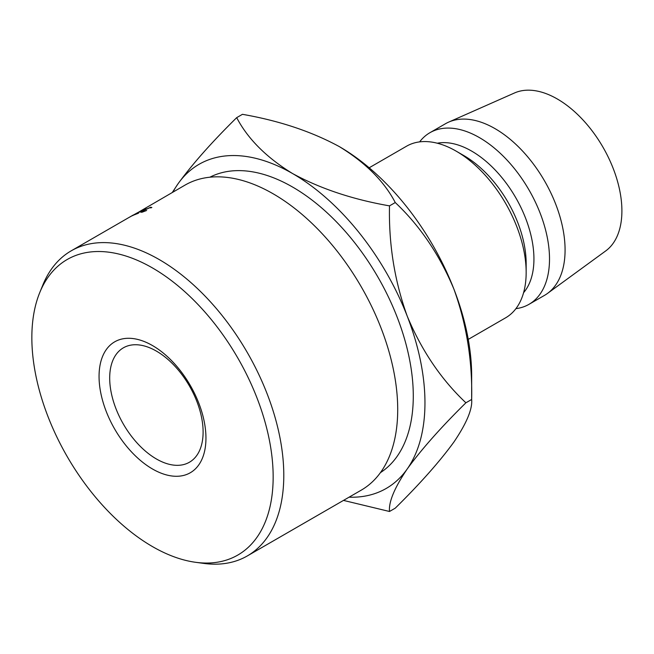 <?xml version="1.0" encoding="UTF-8"?>
<svg xmlns="http://www.w3.org/2000/svg" width="654" height="654" viewBox="0 0 654 654"><rect width="100%" height="100%" fill="white"/><g stroke="black" fill="none" stroke-linecap="round" stroke-linejoin="round"><path stroke-width="0.98" d="M152.505 469A75.586 43.638 60 0 1 99.056 376.426A75.586 43.638 60 0 1 152.505 345.565A75.586 43.638 60 0 1 205.953 438.139A75.586 43.638 60 0 1 152.505 469M156.396 351.1A66.054 38.136 -120 0 0 123.369 347.83A66.054 38.136 -120 0 0 113.248 400.763A66.054 38.136 -120 0 0 156.396 458.969A66.054 38.136 -120 0 0 189.423 462.239A66.054 38.136 -120 0 0 199.552 409.306A66.054 38.136 -120 0 0 156.396 351.1M152.505 546.605A170.637 98.517 -120 0 0 195.554 562.293A170.637 98.517 -120 0 0 271.157 450.508A170.637 98.517 -120 0 0 152.505 267.96A170.637 98.517 -120 0 0 39.788 292.493A170.637 98.517 -120 0 0 152.505 546.605M39.788 292.493L42.894 284.899A176.139 101.697 60 0 1 71.18 250.85A176.139 101.697 60 0 1 159.249 259.573A176.139 101.697 60 0 1 274.312 414.791A176.139 101.697 60 0 1 247.318 555.933A176.139 101.697 60 0 1 203.688 563.396L195.554 562.293M247.318 555.933L361.229 490.165A176.139 101.697 -120 0 0 388.231 349.015A176.139 101.697 -120 0 0 273.159 193.805A176.139 101.697 -120 0 0 185.09 185.074L140.381 211.095A176.139 101.697 60 0 1 140.463 211.054L133.04 215.428A176.139 101.697 60 0 0 132.484 215.689L137.831 212.542L129.737 217.071A176.139 101.697 60 0 0 129.615 217.136L133.089 215.101M380.432 472.638A170.637 98.517 -120 0 0 403.404 335.118A170.637 98.517 -120 0 0 292.624 187.06A170.637 98.517 -120 0 0 209.877 177.209M526.159 272.456L526.159 263.464A88.069 50.849 60 0 0 463.882 155.603L456.1 151.107A99.081 57.2 60 0 1 526.159 272.456A99.081 57.2 60 0 1 505.632 317.811L468.256 339.393M437.264 143.21A88.069 50.849 60 0 1 471.665 151.107A88.069 50.849 60 0 1 526.527 220.676A88.069 50.849 60 0 1 523.576 292.706M419.631 141.877A99.081 57.2 60 0 1 429.907 132.713A99.081 57.2 60 0 1 479.447 137.626A99.081 57.2 60 0 1 544.177 224.935A99.081 57.2 60 0 1 528.988 304.331A99.081 57.2 60 0 1 515.916 308.655M429.907 132.713L445.48 123.729A99.081 57.2 60 0 1 448.636 122.126A99.081 57.2 60 0 1 495.021 128.634A99.081 57.2 60 0 1 558.884 213.147A99.081 57.2 60 0 1 547.529 293.401A99.081 57.2 60 0 1 544.561 295.338L528.988 304.331M448.636 122.126L514.518 92.966A91.372 52.753 60 0 1 557.29 98.975A91.372 52.753 60 0 1 616.191 176.915A91.372 52.753 60 0 1 605.718 250.923L547.529 293.401M349.072 497.187A187.15 108.049 -120 0 0 407.229 468.959C421.429 449.412 440.984 427.356 465.901 402.79C441.213 379.524 421.658 350.642 407.229 316.152C394.591 281.114 388.68 244.351 389.498 205.871C352.686 199.437 320.395 188.671 292.624 173.58C266.431 157.5 247.784 138.861 236.691 117.646L242.454 114.319C279.266 120.753 311.557 131.519 339.328 146.61A187.15 108.049 60 0 1 453.933 289.182C466.572 324.212 472.482 360.975 471.665 399.463C472.564 408.995 466.654 423.171 453.933 441.99C439.733 461.528 420.179 483.584 395.261 508.158L389.498 511.485C388.599 501.953 394.509 487.778 407.229 468.959A187.15 108.049 -120 0 0 407.229 316.152A187.15 108.049 -120 0 0 292.624 173.58A187.15 108.049 -120 0 0 178.019 183.815A187.15 108.049 -120 0 0 172.934 192.096M465.901 402.79L471.665 399.463L471.665 375.821A187.15 108.049 -120 0 0 453.933 289.182C439.513 254.692 419.95 225.81 395.261 202.544C384.168 181.33 365.521 162.683 339.328 146.61M369.175 167.784L406.559 146.202A99.081 57.2 60 0 1 456.1 151.107L463.882 155.603M343.489 500.408L389.498 511.485M236.691 117.646C212.002 141.959 192.448 164.007 178.019 183.815L172.296 192.464M389.498 205.871L395.261 202.544M146.095 208.716L145.253 209.198A176.139 101.697 60 0 0 142.253 210.359L139.719 211.822A176.139 101.697 60 0 1 142.719 210.662L141.869 211.152A176.139 101.697 60 0 0 138.877 212.313L135.705 214.144A176.139 101.697 60 0 1 138.705 212.983L137.863 213.474A176.139 101.697 60 0 0 134.299 214.872L142.539 210.114A176.139 101.697 60 0 1 146.095 208.716M150.821 207.89L149.766 207.719L143.373 210.613C141.346 211.814 141.166 212.182 142.842 211.732L146.643 210.49L142 212.223L140.733 212.198L142.85 210.776L150.649 207.22L151.851 207.482L151 207.825M141.893 212.248L141.705 211.871L142.932 211.937M71.18 250.85L132.272 215.575"/></g></svg>
